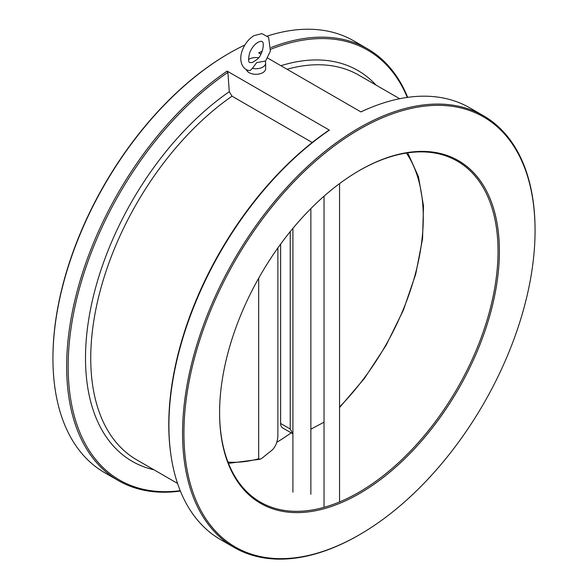 <?xml version="1.0" encoding="UTF-8"?>
<svg xmlns="http://www.w3.org/2000/svg" width="588" height="588" viewBox="0 0 588 588"><rect width="100%" height="100%" fill="white"/><g stroke="black" fill="none" stroke-linecap="round" stroke-linejoin="round"><path stroke-width="0.88" d="M292.912 433.848L290.229 429.02L290.229 231.635M280.63 244.101L280.63 423.47A9.702 5.601 120 0 0 282.637 427.917L292.839 433.804M310.861 429.174L324.032 422.184M170.895 454.789L170.755 453.811A248.29 143.354 -60 0 1 328.574 130.455L329.39 130.132A249.253 143.906 120 0 0 170.895 454.789A249.253 143.906 120 0 0 220.537 539.586L234.178 547.465A249.253 143.906 -60 0 1 195.973 347.736A249.253 143.906 -60 0 1 358.805 128.088A249.253 143.906 -60 0 1 483.439 115.74A249.253 143.906 -60 0 1 535.058 229.849L535.058 230.636A248.29 143.347 120 0 0 359.496 129.272A248.29 143.347 120 0 0 183.926 433.363A248.29 143.347 120 0 0 359.496 534.727L359.496 534.727A248.29 143.347 120 0 0 535.058 230.636M180.376 491.068A249.253 143.906 -60 0 1 118.284 480.55A249.253 143.906 -60 0 1 77.212 290.972A249.253 143.906 -60 0 1 227.137 71.097L227.887 72.397L229.283 91.699L232.017 96.182L312.221 142.494M227.887 72.397A248.195 143.296 120 0 0 69.876 337.196A248.195 143.296 120 0 0 180.222 490.693M52.942 358.526L52.942 357.739A248.29 143.347 -60 0 1 228.504 53.648L229.195 53.251A249.253 143.906 120 0 0 229.188 53.251A249.253 143.906 120 0 0 52.942 358.526A249.253 143.906 120 0 0 104.561 472.634L118.284 480.55M276.816 442.272A196.884 113.668 120 0 0 291.17 432.841M219.589 412.379A196.884 113.668 120 0 0 260.366 502.108A196.884 113.668 120 0 0 358.805 492.362A196.884 113.668 120 0 0 487.43 318.865A196.884 113.668 120 0 0 457.251 161.097A196.884 113.668 120 0 0 359.15 170.652M359.496 493.545A197.855 114.234 -60 0 1 219.589 412.776A197.855 114.234 -60 0 1 359.488 170.454A197.855 114.234 -60 0 1 499.396 251.223A197.855 114.234 -60 0 1 359.496 493.545M271.031 47.54A249.253 143.906 -60 0 1 367.537 48.826L353.822 40.91A249.253 143.906 120 0 0 267.474 36.008M244.873 45.004A249.253 143.906 120 0 0 229.195 53.251M358.805 535.124L359.496 534.727L358.812 535.124A249.253 143.906 -60 0 1 358.805 535.124A249.253 143.906 -60 0 1 234.178 547.465M227.137 71.097L329.39 130.132M262.233 51.244A249.253 143.906 -60 0 0 258.683 52.883L260.903 54.162M267.628 58.043L360.936 111.918A249.253 143.906 120 0 1 371.535 107.273A249.253 143.906 120 0 1 469.79 107.861L483.439 115.74M367.537 48.826A249.253 143.906 -60 0 1 407.69 97.343M360.878 111.882A248.29 143.354 -60 0 1 370.616 107.641L371.535 107.273M407.293 97.402A248.195 143.296 120 0 0 270.796 49.245M261.351 53.288A248.195 143.296 120 0 0 260.264 53.795M277.881 247.901L277.881 436.142C277.499 441.706 275.728 446.226 272.582 449.702L261.88 458.28L259.992 459.257L258.683 458.787L258.683 278.19M246.335 69.465A9.702 5.601 0 0 0 256.611 74.279A9.702 5.601 0 0 0 265.636 68.693L265.636 63.151A9.702 5.601 0 0 0 264.967 61.101L256.625 62.659L252.392 68.362A9.702 5.601 0 0 0 265.636 63.151M258.514 57.756A9.702 5.601 0 0 0 249.077 59.19A9.702 5.601 0 0 0 248.54 59.528M265.291 61.674L270.399 51.097L268.62 37.25L261.91 33.619L254.001 35.64C248.643 38.962 244.718 43.938 242.234 50.568C238.044 62.063 243.55 70.758 250.135 70.523L252.392 68.362M256.802 59.623L252.384 62.519L249.878 62.563C248.261 62.24 248.195 58.984 249.679 52.802C251.664 47.973 254.398 44.49 257.875 42.358C260.183 41.285 261.557 41.02 261.998 41.564C264.997 41.991 262.52 55.787 256.802 59.623M290.229 429.02L280.63 423.47M339.548 406.977A185.242 106.95 120 0 0 406.404 153.056M232.017 96.182A222.102 128.228 120 0 0 99.857 292.03A222.102 128.228 120 0 0 136.739 459.853L177.539 483.41M229.283 91.699A225.645 130.271 120 0 0 90.64 308.7A225.645 130.271 120 0 0 153.916 469.768M399.642 98.718L358.834 75.161A222.102 128.228 120 0 0 287.04 69.252M376.011 85.076A225.645 130.271 120 0 0 280.895 65.709M227.982 462.095A185.242 106.95 120 0 0 258.683 458.787M324.032 196.208L324.032 507.341M339.548 183.618L339.548 501.931M292.912 228.357L292.912 492.2M310.861 208.608L310.861 494.273M228.504 53.648L229.188 53.251M228.475 463.359L259.992 459.257M339.548 407.558L364.406 378.437L386 345.487L403.368 310.185L415.738 274.089L422.551 238.816L423.492 205.918L418.502 176.834L407.741 152.851"/></g></svg>
